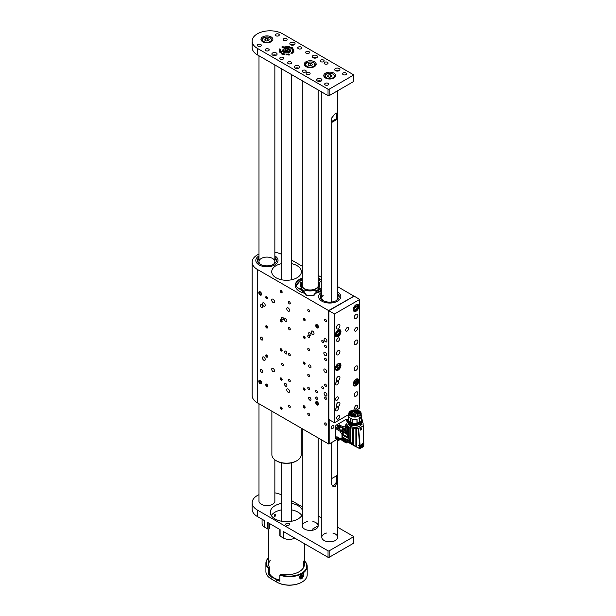 <?xml version="1.0" encoding="UTF-8"?>
<svg xmlns="http://www.w3.org/2000/svg" width="616" height="616" viewBox="0 0 616 616"><rect width="100%" height="100%" fill="white"/><g stroke="black" fill="none" stroke-linecap="round" stroke-linejoin="round"><path stroke-width="0.92" d="M317.109 404.943A1.979 1.147 -120 0 0 318.102 405.035A1.979 1.147 -120 0 0 318.102 402.748A1.979 1.147 -120 0 0 316.116 401.601A1.979 1.147 -120 0 0 315.815 403.195A1.979 1.147 -120 0 0 317.109 404.943M317.109 327.889A1.979 1.147 -120 0 0 318.102 327.981A1.979 1.147 -120 0 0 318.102 325.695A1.979 1.147 -120 0 0 316.116 324.547A1.979 1.147 -120 0 0 315.815 326.141A1.979 1.147 -120 0 0 317.109 327.889M258.99 254.061A17.841 10.303 0 0 0 257.388 254.885A17.841 10.303 0 0 0 252.16 262.17A17.841 10.303 0 0 0 257.388 269.454L328.605 310.564L353.954 296.157L337.653 286.656M321.798 277.5L318.141 275.39M302.279 266.235L291.306 259.898M305.22 294.24L305.22 293.555L305.22 294.24A1.979 1.147 180 0 0 307.207 295.387L312.997 295.387A1.979 1.147 180 0 0 314.976 294.24L315.238 293.347A14.822 8.562 0 0 0 321.798 290.575M321.798 280.057A14.822 8.562 0 0 0 318.141 278.124M302.279 278.039A14.822 8.562 0 0 0 295.272 285.316A14.822 8.562 0 0 0 304.966 293.347L305.22 293.555M260.191 383.737A1.979 1.147 -120 0 0 261.184 383.83A1.979 1.147 -120 0 0 261.184 381.543A1.979 1.147 -120 0 0 259.205 380.395A1.979 1.147 -120 0 0 258.897 381.989A1.979 1.147 -120 0 0 260.191 383.737M260.191 295.025A1.979 1.147 -120 0 0 261.184 295.126A1.979 1.147 -120 0 0 261.184 292.839A1.979 1.147 -120 0 0 259.205 291.691A1.979 1.147 -120 0 0 258.897 293.278A1.979 1.147 -120 0 0 260.191 295.025M273.104 302.479A1.979 1.147 -120 0 0 274.089 302.579A1.979 1.147 -120 0 0 274.089 300.285A1.979 1.147 -120 0 0 272.11 299.145A1.979 1.147 -120 0 0 271.802 300.731A1.979 1.147 -120 0 0 273.104 302.479M273.104 371.648A1.979 1.147 -120 0 0 274.089 371.748A1.979 1.147 -120 0 0 274.089 369.461A1.979 1.147 -120 0 0 272.11 368.314A1.979 1.147 -120 0 0 271.802 369.9A1.979 1.147 -120 0 0 273.104 371.648M288.165 392.269A1.979 1.147 -120 0 0 289.15 392.369A1.979 1.147 -120 0 0 289.15 390.082A1.979 1.147 -120 0 0 287.171 388.935A1.979 1.147 -120 0 0 286.871 390.521A1.979 1.147 -120 0 0 288.165 392.269M288.165 311.172A1.979 1.147 -120 0 0 289.15 311.272A1.979 1.147 -120 0 0 289.15 308.986A1.979 1.147 -120 0 0 287.171 307.838A1.979 1.147 -120 0 0 286.871 309.425A1.979 1.147 -120 0 0 288.165 311.172M316.547 399.207A1.309 0.755 -120 0 0 317.202 399.276A1.309 0.755 -120 0 0 317.202 397.767A1.309 0.755 -120 0 0 315.892 397.004A1.309 0.755 -120 0 0 315.692 398.059A1.309 0.755 -120 0 0 316.547 399.207M316.547 392.731A1.309 0.755 -120 0 0 317.202 392.8A1.309 0.755 -120 0 0 317.202 391.291A1.309 0.755 -120 0 0 315.892 390.529A1.309 0.755 -120 0 0 315.692 391.584A1.309 0.755 -120 0 0 316.547 392.731M325.24 355.571A1.979 1.147 -120 0 0 326.234 355.663A1.979 1.147 -120 0 0 326.234 353.376A1.979 1.147 -120 0 0 324.247 352.229A1.979 1.147 -120 0 0 323.947 353.823A1.979 1.147 -120 0 0 325.24 355.571M325.24 372.403A1.979 1.147 -120 0 0 326.234 372.503A1.979 1.147 -120 0 0 326.234 370.208A1.979 1.147 -120 0 0 324.247 369.069A1.979 1.147 -120 0 0 323.947 370.655A1.979 1.147 -120 0 0 325.24 372.403M325.517 341.811A1.979 1.147 -120 0 0 326.511 341.903A1.979 1.147 -120 0 0 326.511 339.616A1.979 1.147 -120 0 0 324.532 338.469A1.979 1.147 -120 0 0 324.224 340.063A1.979 1.147 -120 0 0 325.517 341.811M325.517 395.872A1.979 1.147 -120 0 0 326.511 395.973A1.979 1.147 -120 0 0 326.511 393.686A1.979 1.147 -120 0 0 324.532 392.538A1.979 1.147 -120 0 0 324.224 394.125A1.979 1.147 -120 0 0 325.517 395.872M263.84 360.26A1.979 1.147 -120 0 0 264.826 360.36A1.979 1.147 -120 0 0 264.826 358.073A1.979 1.147 -120 0 0 262.847 356.926A1.979 1.147 -120 0 0 262.539 358.512A1.979 1.147 -120 0 0 263.84 360.26M263.84 306.198A1.979 1.147 -120 0 0 264.826 306.291A1.979 1.147 -120 0 0 264.826 304.004A1.979 1.147 -120 0 0 262.847 302.856A1.979 1.147 -120 0 0 262.539 304.45A1.979 1.147 -120 0 0 263.84 306.198M312.62 334.365A1.979 1.147 -120 0 0 313.613 334.457A1.979 1.147 -120 0 0 313.613 332.17A1.979 1.147 -120 0 0 311.634 331.023A1.979 1.147 -120 0 0 311.326 332.617A1.979 1.147 -120 0 0 312.62 334.365M322.715 342.55A1.309 0.755 -120 0 0 323.369 342.619A1.309 0.755 -120 0 0 323.369 341.11A1.309 0.755 -120 0 0 322.06 340.348A1.309 0.755 -120 0 0 321.86 341.403A1.309 0.755 -120 0 0 322.715 342.55M322.715 388.85A1.309 0.755 -120 0 0 323.369 388.912A1.309 0.755 -120 0 0 323.369 387.402A1.309 0.755 -120 0 0 322.06 386.648A1.309 0.755 -120 0 0 321.86 387.695A1.309 0.755 -120 0 0 322.715 388.85M282.621 365.704A1.309 0.755 -120 0 0 283.275 365.765A1.309 0.755 -120 0 0 283.275 364.256A1.309 0.755 -120 0 0 281.966 363.502A1.309 0.755 -120 0 0 281.766 364.549A1.309 0.755 -120 0 0 282.621 365.704M282.621 319.404A1.309 0.755 -120 0 0 283.275 319.473A1.309 0.755 -120 0 0 283.275 317.956A1.309 0.755 -120 0 0 281.966 317.202A1.309 0.755 -120 0 0 281.766 318.249A1.309 0.755 -120 0 0 282.621 319.404M309.817 400.146A1.663 0.963 -120 0 0 310.649 400.231A1.663 0.963 -120 0 0 310.649 398.306A1.663 0.963 -120 0 0 308.986 397.343A1.663 0.963 -120 0 0 308.731 398.683A1.663 0.963 -120 0 0 309.817 400.146M285.709 386.224A1.663 0.963 -120 0 0 286.54 386.309A1.663 0.963 -120 0 0 286.54 384.384A1.663 0.963 -120 0 0 284.877 383.421A1.663 0.963 -120 0 0 284.623 384.761A1.663 0.963 -120 0 0 285.709 386.224M261.592 372.303A1.663 0.963 -120 0 0 262.431 372.387A1.663 0.963 -120 0 0 262.431 370.462A1.663 0.963 -120 0 0 260.76 369.5A1.663 0.963 -120 0 0 260.506 370.84A1.663 0.963 -120 0 0 261.592 372.303M309.817 335.397A1.663 0.963 -120 0 0 310.649 335.481A1.663 0.963 -120 0 0 310.649 333.556A1.663 0.963 -120 0 0 308.986 332.594A1.663 0.963 -120 0 0 308.731 333.934A1.663 0.963 -120 0 0 309.817 335.397M285.709 321.475A1.663 0.963 -120 0 0 286.54 321.56A1.663 0.963 -120 0 0 286.54 319.635A1.663 0.963 -120 0 0 284.877 318.672A1.663 0.963 -120 0 0 284.623 320.012A1.663 0.963 -120 0 0 285.709 321.475M261.592 307.553A1.663 0.963 -120 0 0 262.431 307.638A1.663 0.963 -120 0 0 262.431 305.713A1.663 0.963 -120 0 0 260.76 304.751A1.663 0.963 -120 0 0 260.506 306.09A1.663 0.963 -120 0 0 261.592 307.553M309.817 367.775A1.663 0.963 -120 0 0 310.649 367.852A1.663 0.963 -120 0 0 310.649 365.935A1.663 0.963 -120 0 0 308.986 364.972A1.663 0.963 -120 0 0 308.731 366.304A1.663 0.963 -120 0 0 309.817 367.775M285.709 353.853A1.663 0.963 -120 0 0 286.54 353.93A1.663 0.963 -120 0 0 286.54 352.013A1.663 0.963 -120 0 0 284.877 351.051A1.663 0.963 -120 0 0 284.623 352.383A1.663 0.963 -120 0 0 285.709 353.853M261.592 339.932A1.663 0.963 -120 0 0 262.431 340.017A1.663 0.963 -120 0 0 262.431 338.092A1.663 0.963 -120 0 0 260.76 337.129A1.663 0.963 -120 0 0 260.506 338.461A1.663 0.963 -120 0 0 261.592 339.932M308.701 337.699A1.309 0.755 -120 0 0 309.355 337.76A1.309 0.755 -120 0 0 309.355 336.251A1.309 0.755 -120 0 0 308.046 335.497A1.309 0.755 -120 0 0 307.846 336.544A1.309 0.755 -120 0 0 308.701 337.699M325.517 347.409A1.309 0.755 -120 0 0 326.172 347.47A1.309 0.755 -120 0 0 326.172 345.961A1.309 0.755 -120 0 0 324.863 345.206A1.309 0.755 -120 0 0 324.663 346.254A1.309 0.755 -120 0 0 325.517 347.409M325.517 321.506A1.309 0.755 -120 0 0 326.172 321.575A1.309 0.755 -120 0 0 326.172 320.066A1.309 0.755 -120 0 0 324.863 319.304A1.309 0.755 -120 0 0 324.663 320.358A1.309 0.755 -120 0 0 325.517 321.506M308.701 311.796A1.309 0.755 -120 0 0 309.355 311.858A1.309 0.755 -120 0 0 309.355 310.349A1.309 0.755 -120 0 0 308.046 309.594A1.309 0.755 -120 0 0 307.846 310.641A1.309 0.755 -120 0 0 308.701 311.796M308.701 376.545A1.309 0.755 -120 0 0 309.355 376.615A1.309 0.755 -120 0 0 309.355 375.098A1.309 0.755 -120 0 0 308.046 374.343A1.309 0.755 -120 0 0 307.846 375.39A1.309 0.755 -120 0 0 308.701 376.545M325.517 386.255A1.309 0.755 -120 0 0 326.172 386.324A1.309 0.755 -120 0 0 326.172 384.815A1.309 0.755 -120 0 0 324.863 384.061A1.309 0.755 -120 0 0 324.663 385.108A1.309 0.755 -120 0 0 325.517 386.255M325.517 360.36A1.309 0.755 -120 0 0 326.172 360.422A1.309 0.755 -120 0 0 326.172 358.912A1.309 0.755 -120 0 0 324.863 358.158A1.309 0.755 -120 0 0 324.663 359.205A1.309 0.755 -120 0 0 325.517 360.36M308.701 350.643A1.309 0.755 -120 0 0 309.355 350.712A1.309 0.755 -120 0 0 309.355 349.203A1.309 0.755 -120 0 0 308.046 348.448A1.309 0.755 -120 0 0 307.846 349.495A1.309 0.755 -120 0 0 308.701 350.643M308.701 415.4A1.309 0.755 -120 0 0 309.355 415.461A1.309 0.755 -120 0 0 309.355 413.952A1.309 0.755 -120 0 0 308.046 413.197A1.309 0.755 -120 0 0 307.846 414.245A1.309 0.755 -120 0 0 308.701 415.4M325.517 425.109A1.309 0.755 -120 0 0 326.172 425.171A1.309 0.755 -120 0 0 326.172 423.662A1.309 0.755 -120 0 0 324.863 422.907A1.309 0.755 -120 0 0 324.663 423.954A1.309 0.755 -120 0 0 325.517 425.109M325.517 399.207A1.309 0.755 -120 0 0 326.172 399.276A1.309 0.755 -120 0 0 326.172 397.759A1.309 0.755 -120 0 0 324.863 397.004A1.309 0.755 -120 0 0 324.663 398.059A1.309 0.755 -120 0 0 325.517 399.207M308.701 389.497A1.309 0.755 -120 0 0 309.355 389.558A1.309 0.755 -120 0 0 309.355 388.049A1.309 0.755 -120 0 0 308.046 387.295A1.309 0.755 -120 0 0 307.846 388.342A1.309 0.755 -120 0 0 308.701 389.497M281.219 292.692A1.309 0.755 -120 0 0 281.874 292.762A1.309 0.755 -120 0 0 281.874 291.252A1.309 0.755 -120 0 0 280.565 290.49A1.309 0.755 -120 0 0 280.365 291.545A1.309 0.755 -120 0 0 281.219 292.692M266.643 298.845A1.309 0.755 -120 0 0 267.298 298.914A1.309 0.755 -120 0 0 267.298 297.397A1.309 0.755 -120 0 0 265.989 296.642A1.309 0.755 -120 0 0 265.789 297.697A1.309 0.755 -120 0 0 266.643 298.845M281.219 321.829A1.309 0.755 -120 0 0 281.874 321.899A1.309 0.755 -120 0 0 281.874 320.389A1.309 0.755 -120 0 0 280.565 319.635A1.309 0.755 -120 0 0 280.365 320.682A1.309 0.755 -120 0 0 281.219 321.829M281.219 350.974A1.309 0.755 -120 0 0 281.874 351.035A1.309 0.755 -120 0 0 281.874 349.526A1.309 0.755 -120 0 0 280.565 348.772A1.309 0.755 -120 0 0 280.365 349.819A1.309 0.755 -120 0 0 281.219 350.974M281.219 380.111A1.309 0.755 -120 0 0 281.874 380.172A1.309 0.755 -120 0 0 281.874 378.663A1.309 0.755 -120 0 0 280.565 377.908A1.309 0.755 -120 0 0 280.365 378.955A1.309 0.755 -120 0 0 281.219 380.111M281.219 409.247A1.309 0.755 -120 0 0 281.874 409.309A1.309 0.755 -120 0 0 281.874 407.8A1.309 0.755 -120 0 0 280.565 407.045A1.309 0.755 -120 0 0 280.365 408.092A1.309 0.755 -120 0 0 281.219 409.247M266.643 327.981A1.309 0.755 -120 0 0 267.298 328.051A1.309 0.755 -120 0 0 267.298 326.542A1.309 0.755 -120 0 0 265.989 325.779A1.309 0.755 -120 0 0 265.789 326.834A1.309 0.755 -120 0 0 266.643 327.981M266.643 357.118A1.309 0.755 -120 0 0 267.298 357.188A1.309 0.755 -120 0 0 267.298 355.678A1.309 0.755 -120 0 0 265.989 354.924A1.309 0.755 -120 0 0 265.789 355.971A1.309 0.755 -120 0 0 266.643 357.118M266.643 386.263A1.309 0.755 -120 0 0 267.298 386.324A1.309 0.755 -120 0 0 267.298 384.815A1.309 0.755 -120 0 0 265.989 384.061A1.309 0.755 -120 0 0 265.789 385.108A1.309 0.755 -120 0 0 266.643 386.263M304.212 320.536A1.309 0.755 -120 0 0 304.866 320.605A1.309 0.755 -120 0 0 304.866 319.088A1.309 0.755 -120 0 0 303.557 318.333A1.309 0.755 -120 0 0 303.357 319.388A1.309 0.755 -120 0 0 304.212 320.536M304.212 338.346A1.309 0.755 -120 0 0 304.866 338.407A1.309 0.755 -120 0 0 304.866 336.898A1.309 0.755 -120 0 0 303.557 336.144A1.309 0.755 -120 0 0 303.357 337.191A1.309 0.755 -120 0 0 304.212 338.346M304.212 364.241A1.309 0.755 -120 0 0 304.866 364.31A1.309 0.755 -120 0 0 304.866 362.801A1.309 0.755 -120 0 0 303.557 362.039A1.309 0.755 -120 0 0 303.357 363.094A1.309 0.755 -120 0 0 304.212 364.241M304.212 390.144A1.309 0.755 -120 0 0 304.866 390.205A1.309 0.755 -120 0 0 304.866 388.696A1.309 0.755 -120 0 0 303.557 387.941A1.309 0.755 -120 0 0 303.357 388.989A1.309 0.755 -120 0 0 304.212 390.144M304.212 407.954A1.309 0.755 -120 0 0 304.866 408.015A1.309 0.755 -120 0 0 304.866 406.506A1.309 0.755 -120 0 0 303.557 405.752A1.309 0.755 -120 0 0 303.357 406.799A1.309 0.755 -120 0 0 304.212 407.954M289.351 329.768A1.309 0.755 -120 0 0 290.005 329.83A1.309 0.755 -120 0 0 290.005 328.32A1.309 0.755 -120 0 0 288.696 327.566A1.309 0.755 -120 0 0 288.496 328.613A1.309 0.755 -120 0 0 289.351 329.768M289.351 355.663A1.309 0.755 -120 0 0 290.005 355.732A1.309 0.755 -120 0 0 290.005 354.215A1.309 0.755 -120 0 0 288.696 353.461A1.309 0.755 -120 0 0 288.496 354.508A1.309 0.755 -120 0 0 289.351 355.663M289.351 381.566A1.309 0.755 -120 0 0 290.005 381.627A1.309 0.755 -120 0 0 290.005 380.118A1.309 0.755 -120 0 0 288.696 379.364A1.309 0.755 -120 0 0 288.496 380.411A1.309 0.755 -120 0 0 289.351 381.566M289.351 407.461A1.309 0.755 -120 0 0 290.005 407.53A1.309 0.755 -120 0 0 290.005 406.021A1.309 0.755 -120 0 0 288.696 405.266A1.309 0.755 -120 0 0 288.496 406.314A1.309 0.755 -120 0 0 289.351 407.461M289.351 303.865A1.309 0.755 -120 0 0 290.005 303.927A1.309 0.755 -120 0 0 290.005 302.418A1.309 0.755 -120 0 0 288.696 301.663A1.309 0.755 -120 0 0 288.496 302.71A1.309 0.755 -120 0 0 289.351 303.865M257.388 269.454L257.388 402.833L328.605 443.951L328.605 310.564M329.167 419.673L329.167 443.951L336.775 439.555M329.167 443.951L328.605 443.951M257.388 402.833A17.841 10.303 180 0 1 252.16 395.549L252.16 262.17M259.074 264.918A11.103 6.406 0 0 0 271.171 266.305A11.103 6.406 0 0 0 278.024 260.383A11.103 6.406 0 0 0 274.851 255.902A11.103 6.406 0 0 1 278.024 260.383L278.024 260.383A11.103 6.406 0 0 1 274.89 264.849A11.103 6.406 0 0 1 262.755 266.328A11.103 6.406 0 0 1 255.817 260.383A11.103 6.406 0 0 0 259.074 264.918M258.99 255.902A11.103 6.406 0 0 0 255.817 260.383A11.103 6.406 0 0 1 258.951 255.925A11.103 6.406 0 0 1 258.99 255.902M321.875 301.178A11.103 6.406 0 0 0 333.972 302.564A11.103 6.406 0 0 0 340.825 296.642A11.103 6.406 0 0 0 337.653 292.161A11.103 6.406 0 0 1 340.825 296.642A11.103 6.406 0 0 1 338.823 300.323A11.103 6.406 0 0 1 326.388 302.756A11.103 6.406 0 0 1 318.626 296.642A11.103 6.406 0 0 0 321.875 301.178M321.798 292.161A11.103 6.406 0 0 0 318.626 296.642A11.103 6.406 0 0 1 320.628 292.97A11.103 6.406 0 0 1 321.798 292.161M281.789 263.61A14.83 8.562 0 0 0 271.718 271.718A14.83 8.562 0 0 0 276.06 277.77A14.83 8.562 0 0 0 292.223 279.625A14.83 8.562 0 0 0 301.378 271.718A14.83 8.562 0 0 0 291.306 263.61M281.789 254.431A17.841 10.303 0 0 0 274.851 252.252M332.532 425.494A1.979 1.147 120 0 0 331.231 427.242A1.979 1.147 120 0 0 331.539 428.836A1.979 1.147 120 0 0 333.518 427.689A1.979 1.147 120 0 0 333.518 425.402A1.979 1.147 120 0 0 332.532 425.494M303.38 406.799A1.278 0.739 -120 0 0 304.558 408.046A1.278 0.739 -120 0 0 305.043 406.968A1.278 0.739 -120 0 0 303.865 405.721A1.278 0.739 -120 0 0 303.38 406.799M304.127 407.576L304.728 407.63L304.812 406.945L303.696 406.129L304.127 407.576L304.781 407.199M304.412 406.36L303.611 406.822M303.442 389.181A1.278 0.739 -120 0 0 304.681 390.236A1.278 0.739 -120 0 0 304.982 388.973A1.278 0.739 -120 0 0 303.742 387.918A1.278 0.739 -120 0 0 303.442 389.181M304.227 389.836L304.781 389.759L304.766 389.004L303.642 388.388L304.227 389.836L304.774 389.52M304.489 388.673L303.657 389.15M303.526 337.56A1.278 0.739 -120 0 0 304.797 338.407A1.278 0.739 -120 0 0 304.897 336.99A1.278 0.739 -120 0 0 303.626 336.144A1.278 0.739 -120 0 0 303.526 337.56M304.335 338.076L304.82 337.876L304.704 337.075L303.603 336.675L304.335 338.076L304.812 337.799M304.712 337.145L303.719 337.483M303.442 363.278A1.278 0.739 -120 0 0 304.681 364.333A1.278 0.739 -120 0 0 304.982 363.07A1.278 0.739 -120 0 0 303.742 362.015A1.278 0.739 -120 0 0 303.442 363.278M304.227 363.933L304.781 363.864L304.766 363.101L303.642 362.493L304.227 363.933L304.774 363.617M304.489 362.77L303.657 363.248M303.442 319.573A1.278 0.739 -120 0 0 304.681 320.628A1.278 0.739 -120 0 0 304.982 319.365A1.278 0.739 -120 0 0 303.742 318.31A1.278 0.739 -120 0 0 303.442 319.573M304.227 320.228L304.781 320.151L304.766 319.396L303.642 318.788L304.227 320.228L304.774 319.912M304.489 319.065L303.657 319.542M335.843 300.854A7.931 4.582 0 0 0 336.221 300.57A7.931 4.582 0 0 0 337.653 297.936L337.653 90.752M323.231 295.31A7.931 4.582 0 0 0 321.798 297.936A7.931 4.582 0 0 0 323.608 300.854M321.798 294.902A9.517 5.498 0 0 0 320.274 297.289M339.177 297.289A9.517 5.498 0 0 0 337.653 294.902M321.798 293.609A9.517 5.498 0 0 0 320.212 296.642A9.517 5.498 0 0 0 326.865 301.886A9.517 5.498 0 0 0 337.522 299.8A9.517 5.498 0 0 0 339.239 296.642A9.517 5.498 0 0 0 337.653 293.609M273.042 264.595A7.931 4.582 0 0 0 274.851 261.677A7.931 4.582 0 0 0 269.9 257.434A7.931 4.582 0 0 0 261.23 258.497A7.931 4.582 0 0 0 258.99 261.677A7.931 4.582 0 0 0 260.807 264.595M258.99 258.643A9.517 5.498 0 0 0 257.473 261.03M276.368 261.03A9.517 5.498 0 0 0 274.851 258.643M258.99 257.349A9.517 5.498 0 0 0 257.403 260.383A9.517 5.498 0 0 0 263.348 265.481A9.517 5.498 0 0 0 273.75 264.21A9.517 5.498 0 0 0 276.438 260.383A9.517 5.498 0 0 0 274.851 257.349M350.951 415.769A5.629 3.249 180 0 1 349.357 413.505A5.629 3.249 180 0 1 352.829 410.502A5.629 3.249 180 0 1 358.966 411.203A5.629 3.249 180 0 1 360.622 413.505A5.629 3.249 180 0 1 359.028 415.769M350.897 415.738L350.897 415.738A5.79 3.342 180 0 1 350.897 411.011A5.79 3.342 180 0 1 359.082 411.011A5.79 3.342 180 0 1 359.082 415.738A5.79 3.342 180 0 1 350.897 415.738M355.894 416.67L355.678 415.038A1.863 1.078 180 0 1 355.648 414.83A1.863 1.078 180 0 1 357.865 413.775L358.966 413.898L358.966 415.8M352.029 413.413A0.909 0.524 180 0 1 350.55 413.259A0.909 0.524 180 0 1 352.029 413.413M357.342 411.888A0.909 0.524 180 0 1 355.871 411.727A0.909 0.524 180 0 1 357.342 411.888M355.062 411.665A0.909 0.524 180 0 1 353.584 411.511A0.909 0.524 180 0 1 355.062 411.665M352.414 414.737A0.909 0.524 180 0 1 350.935 414.576A0.909 0.524 180 0 1 352.414 414.737M355.039 415.631A1.348 0.778 180 0 1 352.853 415.4A1.348 0.778 180 0 1 354.085 414.298A1.348 0.778 180 0 1 355.317 415.4A1.348 0.778 180 0 1 355.039 415.631M354.038 413.921A1.348 0.778 180 0 1 353.753 413.69A1.348 0.778 180 0 1 354.985 412.597A1.348 0.778 180 0 1 356.217 413.69A1.348 0.778 180 0 1 354.038 413.921M358.897 413.398A1.348 0.778 180 0 1 356.718 413.167A1.348 0.778 180 0 1 357.942 412.073A1.348 0.778 180 0 1 359.174 413.167A1.348 0.778 180 0 1 358.897 413.398M358.966 413.898A4.081 2.356 0 0 0 359.066 413.498L359.621 413.513A4.635 2.68 0 0 0 359.629 413.375A4.635 2.68 0 0 0 357.303 411.049A4.635 2.68 0 0 0 352.66 411.057L352.806 411.142A4.443 2.564 0 0 0 352.383 411.296A0.909 0.524 180 0 1 352.298 412.343A0.909 0.524 180 0 1 351.389 411.873A4.443 2.564 0 0 0 351.12 412.112L350.974 412.027A4.635 2.68 0 0 0 350.35 413.375A4.635 2.68 0 0 0 351.49 415.13L351.798 414.953A4.204 2.425 0 0 0 352.629 415.384L352.314 415.561A4.635 2.68 0 0 0 355.232 416.046L355.201 415.731A4.081 2.356 0 0 0 355.894 415.669M359.066 415.746L359.066 413.498M348.695 421.09L348.664 417.109A6.661 3.842 180 0 1 348.325 415.9L348.325 419.85A6.661 3.842 -0 0 0 348.664 421.059L350.335 422.183A6.16 3.557 -0 0 0 350.943 422.53L350.943 418.58A6.16 3.557 -0 0 0 357.018 419.257L357.018 419.396M361.153 414.838L361.5 415.092A6.661 3.842 180 0 1 361.646 415.9A6.661 3.842 180 0 1 359.783 418.564L359.244 418.472A6.16 3.557 -0 0 0 361.153 415.9L361.153 413.505A6.16 3.557 180 0 1 357.349 416.786A6.16 3.557 180 0 1 350.627 416.016A6.16 3.557 180 0 1 348.825 413.505A6.16 3.557 180 0 1 350.689 410.957M359.29 410.957A6.16 3.557 180 0 1 359.344 410.988A6.16 3.557 180 0 1 361.153 413.505L359.313 410.911L354.955 409.879L350.781 410.849L348.825 413.505L348.825 415.9A6.16 3.557 -0 0 0 350.335 418.233L350.335 422.183M359.421 417.302L359.605 418.148A6.16 3.557 180 0 1 359.066 418.457L359.267 417.363L359.629 417.995L359.359 417.294M352.175 413.305A0.832 0.477 0 0 0 350.596 413.305M357.488 411.773A0.832 0.477 0 0 0 355.909 411.773M355.209 411.557A0.832 0.477 0 0 0 353.623 411.557M352.56 414.622A0.832 0.477 0 0 0 350.974 414.622M355.278 415.446A1.27 0.731 0 0 0 355.355 415.192A1.27 0.731 0 0 0 354.57 414.514A1.27 0.731 0 0 0 353.184 414.676A1.27 0.731 0 0 0 352.814 415.192A1.27 0.731 0 0 0 352.891 415.446M356.179 413.736A1.27 0.731 0 0 0 356.256 413.482A1.27 0.731 0 0 0 355.471 412.805A1.27 0.731 0 0 0 354.092 412.966A1.27 0.731 0 0 0 353.723 413.482A1.27 0.731 0 0 0 353.8 413.736M359.136 413.213A1.27 0.731 0 0 0 359.213 412.966A1.27 0.731 0 0 0 357.942 412.227A1.27 0.731 0 0 0 356.679 412.966A1.27 0.731 0 0 0 356.733 413.174A1.27 0.731 0 0 0 356.756 413.213M351.798 414.953L351.798 416.162M351.49 416.039L351.49 415.13M353.091 412.081A0.832 0.477 0 0 0 352.36 411.45L352.383 411.296M355.232 416.709L355.232 416.046M352.314 415.561L352.314 416.339M350.943 418.58L352.829 419.527L352.829 423.477L350.943 422.53M352.829 423.477L352.883 423.5A6.661 3.842 -0 0 0 356.949 423.523L357.149 423.723C351.32 424.108 348.271 422.607 348.017 419.219L348.325 419.25M348.695 417.14L350.335 418.233M348.325 415.9A6.661 3.842 180 0 1 348.394 415.353L348.825 415.3M357.103 423.554A6.299 3.634 -0 0 0 359.344 422.753L359.244 418.472M357.203 423.731L357.018 419.257M357.057 419.488L356.949 419.573A6.661 3.842 180 0 1 352.883 419.55L352.829 419.527M352.36 411.45L352.337 412.343M348.025 419.219L347.94 419.265A7.138 4.119 -0 0 0 347.848 419.912A7.138 4.119 -0 0 0 357.18 423.831L357.018 423.5M359.451 422.73L359.244 422.283A6.16 3.557 -0 0 1 357.057 423.061M359.567 418.572L359.783 422.514A6.661 3.842 -0 0 0 361.646 419.85L361.646 415.9M359.605 418.148L359.575 418.11A6.122 3.534 180 0 1 359.043 418.418L359.066 418.457M359.613 424.817L359.382 424.385M359.99 423.061L359.536 423.161M361.561 422.876A7.138 4.119 180 0 1 360.098 424.147L360.152 425.017L362.123 421.968M362.285 421.667A8.131 4.689 180 0 1 362.762 422.368A1.27 0.731 -0 0 0 362.762 422.43A1.27 0.731 -0 0 0 362.963 422.83A8.131 4.689 180 0 1 363.117 423.731A8.131 4.689 180 0 1 363.07 424.247A1.27 0.731 -0 0 0 363.001 424.486A1.27 0.731 -0 0 0 363.063 424.709A7.931 4.582 -0 0 0 363.271 425.61L363.186 425.818A55.633 32.117 180 0 1 358.597 428.467L358.243 428.52A7.931 4.582 -0 0 0 356.679 428.397A1.27 0.731 -0 0 0 355.879 428.397A8.131 4.689 180 0 1 353.422 428.336A1.27 0.731 -0 0 0 352.622 428.22A8.131 4.689 180 0 1 350.55 427.666A1.27 0.731 -0 0 0 349.88 427.388A8.131 4.689 180 0 1 348.333 426.426L348.317 426.411A1.27 0.731 -0 0 0 347.886 426.018A8.131 4.689 180 0 1 347.062 424.778A1.27 0.731 -0 0 0 347.077 424.67A1.27 0.731 -0 0 0 346.923 424.308A8.131 4.689 180 0 1 346.862 423.731A8.131 4.689 180 0 1 346.962 422.992A1.27 0.731 -0 0 0 347.139 422.615A1.27 0.731 -0 0 0 347.131 422.522A8.131 4.689 180 0 1 347.694 421.667M363.271 425.61L363.694 443.389L363.271 425.61M350.042 425.148L356.826 425.949L349.942 425.094A7.138 4.119 180 0 1 347.848 422.176L350.042 425.148M350.288 424.247L357.149 425.086L357.226 425.618L349.957 425.125M360.152 425.017L360.014 424.077M348.333 426.426L348.333 438.307L349.88 441.102L349.88 427.388M353.476 445.152L350.512 442.026L348.317 438.292L348.317 426.411M352.591 444.305L350.55 442.042L350.55 427.666M353.422 428.336L353.422 445.045L352.622 444.321L352.622 428.22M353.607 445.299L355.879 446.692L355.879 428.397M356.679 446.923L355.879 446.692L356.679 446.923L356.679 428.397M357.303 447.355L359.521 448.286L359.682 445.707A7.931 4.582 -0 0 0 358.504 445.453L358.504 445.26A7.931 4.582 180 0 1 359.667 445.507L358.243 428.52M359.667 445.507L360.106 445.468L358.597 428.467M361.815 429.167L360.476 430.083A55.833 32.232 180 0 1 360.452 430.099L361.068 427.666L361.746 429.352M360.106 445.468A57.018 32.918 -0 0 0 360.845 445.068L363.009 443.82A57.018 32.918 -0 0 0 363.694 443.389L363.763 443.143M362.863 443.728L363.317 444.652L360.984 447.224L360.529 445.206M363.425 444.575L363.147 443.943A57.034 32.925 -0 0 0 363.702 443.597L363.771 443.343A7.931 4.582 180 0 1 363.763 443.335M363.07 424.247L363.07 424.794M346.923 424.308L346.923 432.933L346.862 423.731M346.923 432.933L347.062 424.778M347.062 433.864L347.878 437.221L347.886 426.018M347.878 437.221L348.333 438.307M356.487 447.031L355.948 446.723A1.27 0.731 120 0 0 355.94 446.708L356.202 446.777M357.226 447.524L359.69 448.44L359.783 447.562A2.972 1.717 120 0 0 360.229 448.063A2.972 1.717 120 0 0 360.322 448.109A55.509 32.047 -60 0 1 360.067 448.255L359.783 448.255M360.014 445.507L359.783 445.637A7.931 4.582 -0 0 0 358.574 445.414M359.682 445.707L360.121 445.668A57.034 32.925 -0 0 0 360.722 445.345M363.432 444.598L363.432 444.652C362.454 447.455 361.476 447.994 360.514 446.284L359.744 446.492L360.121 445.668M359.744 447.339L360.183 447.955L360.514 446.261L361.831 446.862L362.123 443.736M359.521 446.916L359.783 447.562M361.068 427.666L361.831 429.244L360.468 430.03L361.076 427.712L361.831 429.244L361.084 427.72M360.36 430.007L360.968 427.766L360.468 430.03M361.838 429.213L360.422 430.022M363.84 445.322L363.802 444.344M360.452 448.194L363.486 446.438L363.802 444.998M363.486 446.438L362.87 446.823L363.486 446.438M346.862 427.543L345.568 426.703L345.183 425.494L345.568 430.561L346.608 431.162M346.862 426.896A8.247 4.759 -0 0 0 346.77 427.273L346.5 427.335M346.885 432.54L344.413 430.561A8.131 4.689 120 0 0 343.867 431.585L346.846 433.548A15.415 12.59 60 0 0 346.916 433.949L347.039 434.519A15.415 12.59 60 0 0 347.717 436.783M347.901 437.275A15.415 12.59 60 0 0 348.286 438.153M345.183 428.42L345.268 431.608M345.276 425.248L345.16 429.822L344.413 430.561L345.283 428.259M345.106 425.902L345.291 425.433M346.77 427.273L346.862 426.603M354.97 446.192L352.468 444.367L349.726 441.11L347.039 434.519M352.575 444.429L343.328 439.093L342.681 437.044L349.726 441.11M354.893 446.177A8.131 4.689 -60 0 1 354.87 446.161L344.336 440.078M347.093 434.388L343.528 432.324A1.27 0.731 120 0 0 343.736 431.962A1.27 0.731 120 0 0 343.867 431.585M345.63 426.549L346.731 427.242L346.87 425.741M345.106 426.364L345.014 427.242M343.528 432.324L342.873 434.411L347.724 437.214M348.163 438.276L342.742 435.142L342.873 434.411M342.742 435.142L342.681 437.044M350.389 442.057L342.773 437.66M353.268 445.06L343.328 439.093M343.628 439.501L344.76 440.278M355.948 446.692L355.37 446.438M344.521 430.368L344.498 430.361A7.808 4.512 120 0 0 343.228 433.133M342.873 434.473A7.808 4.512 120 0 0 342.781 435.027M362.254 445.861L361.476 446.431L360.945 445.953L361.192 444.898L362.146 444.344L362.254 445.861L361.33 446.4L360.914 445.738M361.222 445.876L361.754 445.684L361.215 445.299L362.093 446.076M361.245 445.268L362.431 444.86L362.139 445.868L362.031 444.791M345.106 428.836L344.329 430.045A1.186 0.685 -60 0 1 343.767 431.015L343.643 431.123C341.78 435.212 341.795 438.207 343.69 440.093L343.851 440.086A1.109 0.639 -60 0 1 344.075 440.14A1.109 0.639 -60 0 1 344.305 440.648L344.483 440.81A8.763 5.059 120 0 0 345.792 440.933M343.643 431.123L343.02 431.431A8.855 5.113 120 0 0 341.988 434.488L341.988 438.176L340.794 438.946L343.69 440.093M343.02 431.431L339.878 431.162L341.918 429.945A1.186 0.685 120 0 0 342.473 428.975L342.511 426.595L344.359 429.883M347.686 442.026L346.546 442.85A0.793 0.454 -60 0 1 345.984 442.527L342.511 440.517L342.511 439.855M347.47 441.903A8.763 5.059 -60 0 1 346.169 441.78L344.483 440.81M344.305 441.01L346.169 441.78M345.984 441.988L345.984 442.527M336.844 438.353L336.844 436.667L341.256 439.424M341.988 434.488L340.086 431.285M339.878 431.162L336.844 429.414L336.844 428.382M347.817 419.473L347.231 419.142A1.586 0.916 120 0 0 346.438 419.219L336.567 424.917A1.586 0.916 120 0 0 335.443 426.857L335.443 438.253A1.586 0.916 120 0 0 335.774 438.977L337.175 439.786A1.586 0.916 -60 0 1 336.875 439.347M338.815 428.998L341.218 430.384A1.825 1.055 120 0 0 342.511 428.151L340.263 426.85M344.952 426.834L342.727 426.719M338.584 425.371L339.485 424.848L342.511 426.595M347.678 421.683L346.323 420.897L347.224 420.382M336.513 475.814L336.513 480.495L337.406 481.011L337.406 439.863A1.586 0.916 -60 0 1 337.175 439.786M337.175 437.067A0.793 0.454 -60 0 1 336.844 436.667M342.511 440.579L340.047 439.154M336.875 427.342A1.586 0.916 -60 0 1 337.707 425.91M339.485 425.602L339.485 424.848M336.844 429.414L337.499 429.036M347.601 420.097A1.979 1.147 120 0 0 347.347 420.274A1.979 1.147 -60 0 0 346.654 421.09M339.308 438.045L339.208 438.469A0.731 0.424 -60 0 1 338.885 438.9L338.3 438.846M339.208 438.469L338.885 438.9M338.7 439.023L338.9 438.423M339.947 438.13L338.623 439.185M338.854 439.501A0.955 0.547 120 0 0 339.408 439.347A0.955 0.547 120 0 0 339.878 438.684M339.963 438.731A0.955 0.547 -60 0 1 339.501 439.393A0.955 0.547 -60 0 1 338.892 439.531A0.955 0.547 -60 0 1 339.054 438.207M340.147 438.838L338.469 439.431L338.869 438.099M340.194 438.869A1.979 1.147 -60 0 1 339.485 439.847A1.979 1.147 -60 0 1 339.339 439.97A1.979 1.147 -60 0 1 338.084 440.255A1.979 1.147 -60 0 1 337.699 439.639A1.979 1.147 -60 0 1 338.23 437.737M338.084 440.255L337.198 439.747A1.979 1.147 -60 0 1 337.345 437.221M339.293 427.065L339.262 427.466A0.731 0.424 -60 0 1 338.977 427.935L338.338 428.051M339.262 427.466L338.977 427.935M339.893 427.096L339.377 426.95L339.893 427.096A0.955 0.547 120 0 0 339.801 426.98M338.7 428.297L338.831 427.673M338.854 428.62A0.955 0.547 120 0 0 339.531 428.359A0.955 0.547 120 0 0 339.909 427.127L338.661 428.428M338.7 428.089L339.193 428.374L338.723 428.405M339.123 427.25A0.955 0.547 -60 0 1 339.847 427.003A0.955 0.547 -60 0 1 339.616 428.405A0.955 0.547 -60 0 1 338.892 428.651A0.955 0.547 -60 0 1 339.123 427.25M340.225 426.942C340.094 428.551 339.524 429.144 338.515 428.713C338.646 427.104 339.216 426.511 340.225 426.942A3.172 2.379 156.7 0 0 340.379 426.31A1.979 1.147 -60 0 0 340.07 425.941L339.185 425.433A1.979 1.147 120 0 0 337.676 425.941A1.979 1.147 -60 0 0 337.198 428.867L338.084 429.375A1.979 1.147 -60 0 1 337.776 429.013A1.979 1.147 -60 0 1 338.561 426.457A1.979 1.147 -60 0 1 340.07 425.941M318.141 279.856L320.836 281.72L318.657 282.659A9.717 5.606 180 0 1 319.812 285.208A9.717 5.606 180 0 1 318.657 287.972L320.836 288.912L316.331 291.514L314.707 290.252A9.717 5.606 180 0 1 305.498 290.252L303.873 291.514L299.368 288.912L301.547 287.972A9.717 5.606 180 0 1 300.385 285.208A9.717 5.606 180 0 1 301.547 282.659L299.368 281.72L302.279 279.749M302.279 278.317L295.765 286.194L305.521 293.385L305.521 294.425L307.207 295.403L312.997 295.403L314.684 294.425L314.969 293.147L321.798 290.182M321.798 280.449L318.141 278.401M319.997 289.635L318.849 289.25L318.657 287.972M319.789 285.701A9.748 5.629 -0 0 0 318.649 283.591L318.657 282.659M301.347 283.707L301.547 282.659M300.2 289.635L301.347 289.25L301.547 287.972M305.521 293.385L305.251 294.44M305.151 293.47L305.282 294.51M300.554 289.512A10.896 6.291 0 0 0 302.418 290.945M317.779 290.945A10.896 6.291 0 0 0 319.642 289.512M318.726 282.636A10.896 6.291 0 0 0 318.141 282.236A11.296 6.522 0 0 1 318.765 282.621M302.256 282.113A11.296 6.522 0 0 0 302.117 282.19L302.279 282.097A10.896 6.291 0 0 0 301.478 282.636M315.538 291.091A9.664 5.575 0 0 0 318.665 289.058M319.735 286.047A9.664 5.575 0 0 0 318.872 284.145L318.141 283.229A8.724 5.036 0 0 1 316.116 288.827A8.724 5.036 0 0 1 306.337 289.728A8.724 5.036 0 0 1 301.686 286.509A8.724 5.036 0 0 1 302.179 283.075L301.324 284.145A9.664 5.575 0 0 0 300.469 286.047M304.181 290.906L303.788 291.422L303.557 290.783L302.872 290.991L303.703 290.66A9.664 5.575 0 0 0 303.719 290.667L303.48 291.099L304.165 290.883A9.664 5.575 0 0 0 304.189 290.891A9.664 5.575 0 0 0 304.497 291.022L304.574 291.114M303.064 290.706L302.464 290.775L303.095 290.321A9.664 5.575 0 0 0 303.272 290.429A9.664 5.575 0 0 0 303.703 290.66M302.464 290.775L303.203 290.382M302.687 290.059L301.871 290.382L302.625 290.013A9.664 5.575 0 0 0 302.687 290.051A9.664 5.575 0 0 0 303.095 290.321M302.14 289.635L301.085 289.766L301.778 289.312A9.664 5.575 0 0 0 302.133 289.635A9.664 5.575 0 0 0 302.625 290.013L302.633 290.082M301.085 289.766L301.586 289.582M301.293 289.397L300.685 289.366M303.711 290.69L303.711 290.667A9.664 5.575 0 0 0 304.165 290.883M302.117 282.19A11.296 6.522 0 0 0 301.44 282.621M302.279 283.529A8.324 4.805 0 0 0 302.071 286.448A8.324 4.805 0 0 0 304.212 288.581A8.324 4.805 0 0 0 315.985 288.581A8.324 4.805 0 0 0 318.141 283.938M302.279 285.162A7.854 4.535 0 0 0 302.525 286.771A7.854 4.535 0 0 0 304.389 288.681M300.978 289.12L301.594 289.127L301.293 289.458M300.77 289.405L301.54 289.227M300.77 289.343L301.517 289.173M302.464 290.844L303.064 290.767M303.003 290.729L302.533 290.737L303.134 290.398M303.75 291.406L304.142 290.952M303.357 291.206L303.557 290.783M302.941 291.029L303.688 290.729M301.925 290.421L302.625 290.074M280.395 291.568A1.278 0.739 -120 0 0 281.589 292.793A1.278 0.739 -120 0 0 282.051 291.684A1.278 0.739 -120 0 0 280.858 290.459A1.278 0.739 -120 0 0 280.395 291.568M281.15 292.33L281.743 292.369L281.812 291.668L280.696 290.883L281.15 292.33L281.781 291.961M281.435 291.122L280.627 291.584M280.465 320.89A1.278 0.739 -120 0 0 281.712 321.922A1.278 0.739 -120 0 0 281.982 320.636A1.278 0.739 -120 0 0 280.734 319.604A1.278 0.739 -120 0 0 280.465 320.89M281.258 321.529L281.797 321.437L281.766 320.674L280.642 320.089L281.258 321.529L281.789 321.221M281.512 320.374L280.68 320.859M280.465 350.034A1.278 0.739 -120 0 0 281.712 351.058A1.278 0.739 -120 0 0 281.982 349.773A1.278 0.739 -120 0 0 280.734 348.741A1.278 0.739 -120 0 0 280.465 350.034M281.258 350.666L281.797 350.573L281.766 349.811L280.642 349.226L281.258 350.666L281.789 350.358M281.512 349.511L280.68 349.996M280.55 379.348A1.278 0.739 -120 0 0 281.828 380.164A1.278 0.739 -120 0 0 281.889 378.732A1.278 0.739 -120 0 0 280.619 377.916A1.278 0.739 -120 0 0 280.55 379.348M281.358 379.849L281.704 378.817L280.603 378.455L281.358 379.849L281.828 379.579M281.627 378.748L280.742 379.264M280.465 408.308A1.278 0.739 -120 0 0 281.712 409.332A1.278 0.739 -120 0 0 281.982 408.046A1.278 0.739 -120 0 0 280.734 407.022A1.278 0.739 -120 0 0 280.465 408.308M281.258 408.939L281.797 408.847L281.766 408.085L280.642 407.507L281.258 408.939L281.789 408.631M281.512 407.792L280.68 408.269M265.881 297.905A1.278 0.739 -120 0 0 267.136 298.937A1.278 0.739 -120 0 0 267.398 297.651A1.278 0.739 -120 0 0 266.15 296.619A1.278 0.739 -120 0 0 265.881 297.905M266.674 298.544L267.221 298.452L267.182 297.69L266.066 297.105L266.674 298.544L267.205 298.236M266.928 297.389L266.097 297.875M265.973 327.227A1.278 0.739 -120 0 0 267.244 328.035A1.278 0.739 -120 0 0 267.313 326.603A1.278 0.739 -120 0 0 266.035 325.795A1.278 0.739 -120 0 0 265.973 327.227M266.774 327.727L267.259 327.504L267.121 326.696L266.027 326.326L266.774 327.727L267.252 327.45M267.051 326.626L266.158 327.142M265.973 356.364A1.278 0.739 -120 0 0 267.244 357.18A1.278 0.739 -120 0 0 267.313 355.74A1.278 0.739 -120 0 0 266.035 354.931A1.278 0.739 -120 0 0 265.973 356.364M266.774 356.864L267.259 356.641L267.121 355.832L266.027 355.471L266.774 356.864L267.252 356.587M267.051 355.763L266.158 356.279M266.074 385.678A1.278 0.739 -120 0 0 267.344 386.247A1.278 0.739 -120 0 0 267.205 384.707A1.278 0.739 -120 0 0 265.935 384.13A1.278 0.739 -120 0 0 266.074 385.678M266.874 386.024L267.051 384.846L266.405 384.361L266.235 385.539L266.874 386.024M267.105 385.038L266.235 385.539M266.489 384.423L266.004 384.707M315.839 326.141A1.94 1.117 -120 0 0 317.633 328.035A1.94 1.117 -120 0 0 318.38 326.395A1.94 1.117 -120 0 0 316.585 324.501A1.94 1.117 -120 0 0 315.839 326.141A1.94 1.117 -120 0 0 317.633 328.035A1.94 1.117 -120 0 0 318.38 326.395A1.94 1.117 -120 0 0 316.585 324.501A1.94 1.117 -120 0 0 315.839 326.141M316.978 327.304L317.879 327.396L318.01 326.357L317.24 325.233L318.01 326.357L317.879 327.396L316.978 327.304L316.208 326.18L316.339 325.14L317.24 325.233L316.339 325.14L316.208 326.18L317.332 325.533L316.208 326.18L316.978 327.304L317.956 326.742L316.978 327.304M317.987 326.495L317.348 325.394L317.987 326.495M315.839 403.195A1.94 1.117 -120 0 0 317.633 405.089A1.94 1.117 -120 0 0 318.38 403.449A1.94 1.117 -120 0 0 316.585 401.555A1.94 1.117 -120 0 0 315.839 403.195A1.94 1.117 -120 0 0 317.633 405.089A1.94 1.117 -120 0 0 318.38 403.449A1.94 1.117 -120 0 0 316.585 401.555A1.94 1.117 -120 0 0 315.839 403.195M316.978 404.358L317.879 404.45L318.01 403.411L317.24 402.279L318.01 403.411L317.879 404.45L316.978 404.358L316.208 403.234L316.339 402.194L317.24 402.279L316.339 402.194L316.208 403.234L317.332 402.587L316.208 403.234L316.978 404.358L317.956 403.796L316.978 404.358M317.987 403.549L317.348 402.448L317.987 403.549M258.928 381.989A1.94 1.117 -120 0 0 260.714 383.884A1.94 1.117 -120 0 0 261.461 382.243A1.94 1.117 -120 0 0 259.667 380.349A1.94 1.117 -120 0 0 258.928 381.989A1.94 1.117 -120 0 0 260.714 383.884A1.94 1.117 -120 0 0 261.461 382.243A1.94 1.117 -120 0 0 259.667 380.349A1.94 1.117 -120 0 0 258.928 381.989M260.067 383.152L260.961 383.244L261.092 382.205L260.322 381.081L261.092 382.205L260.961 383.244L260.067 383.152L259.298 382.028L259.421 380.988L260.322 381.081L259.421 380.988L259.298 382.028L260.414 381.381L259.298 382.028L260.067 383.152L261.045 382.59L260.067 383.152M261.076 382.344L260.437 381.242L261.076 382.344M258.928 293.278A1.94 1.117 -120 0 0 260.714 295.172A1.94 1.117 -120 0 0 261.461 293.532A1.94 1.117 -120 0 0 259.667 291.645A1.94 1.117 -120 0 0 258.928 293.278A1.94 1.117 -120 0 0 260.714 295.172A1.94 1.117 -120 0 0 261.461 293.532A1.94 1.117 -120 0 0 259.667 291.645A1.94 1.117 -120 0 0 258.928 293.278M260.067 294.448L260.961 294.533L261.092 293.501L260.322 292.369L261.092 293.501L260.961 294.533L260.067 294.448L259.298 293.316L259.421 292.277L260.322 292.369L259.421 292.277L259.298 293.316L260.414 292.669L259.298 293.316L260.067 294.448L261.045 293.878L260.067 294.448M261.076 293.632L260.437 292.538L261.076 293.632M292.361 279.595A13.875 8.016 0 0 0 291.306 279.341M281.789 279.341A13.875 8.016 0 0 0 280.734 279.595M296.92 460.691L296.365 461.014A13.875 8.016 180 0 1 276.738 461.014L276.176 460.691A14.669 8.47 0 0 0 296.92 460.691A14.669 8.47 0 0 0 301.216 454.7L301.216 428.143M271.879 411.203L271.879 454.7A14.669 8.47 0 0 0 276.176 460.691L276.738 461.014M356.572 410.002L359.729 408.177L359.729 299.399L354.115 296.157L328.882 310.726L328.882 419.511L334.496 422.745L348.825 414.468M359.729 299.399L334.496 313.968L328.882 310.726M334.496 313.968L334.496 422.745M335.612 399.438A1.979 1.147 120 0 0 336.028 400.346A1.979 1.147 120 0 0 338.007 399.199A1.979 1.147 120 0 0 338.007 396.912A1.979 1.147 120 0 0 336.482 397.443A1.979 1.147 120 0 0 335.612 399.438M353.276 309.594A3.966 2.287 120 0 0 354.1 311.411A3.966 2.287 120 0 0 358.065 309.124A3.966 2.287 120 0 0 358.065 304.543A3.966 2.287 120 0 0 355.009 305.605A3.966 2.287 120 0 0 353.276 309.594M335.335 334.85A3.966 2.287 120 0 0 336.151 336.659A3.966 2.287 120 0 0 340.117 334.373A3.966 2.287 120 0 0 340.117 329.791A3.966 2.287 120 0 0 337.067 330.854A3.966 2.287 120 0 0 335.335 334.85M335.335 368.514A3.966 2.287 120 0 0 336.151 370.332A3.966 2.287 120 0 0 340.117 368.045A3.966 2.287 120 0 0 340.117 363.463A3.966 2.287 120 0 0 337.067 364.526A3.966 2.287 120 0 0 335.335 368.514M353.276 384.061A3.966 2.287 120 0 0 354.1 385.87A3.966 2.287 120 0 0 358.065 383.583A3.966 2.287 120 0 0 358.065 379.002A3.966 2.287 120 0 0 355.009 380.064A3.966 2.287 120 0 0 353.276 384.061M345.653 330.184A2.064 1.194 120 0 0 346.077 331.131A2.064 1.194 120 0 0 348.14 329.937A2.064 1.194 120 0 0 348.14 327.558A2.064 1.194 120 0 0 346.554 328.112A2.064 1.194 120 0 0 345.653 330.184M354.624 330.184A2.064 1.194 120 0 0 355.047 331.131A2.064 1.194 120 0 0 357.111 329.937A2.064 1.194 120 0 0 357.111 327.558A2.064 1.194 120 0 0 355.524 328.112A2.064 1.194 120 0 0 354.624 330.184M336.683 340.548A2.064 1.194 120 0 0 337.106 341.487A2.064 1.194 120 0 0 339.17 340.301A2.064 1.194 120 0 0 339.17 337.915A2.064 1.194 120 0 0 337.576 338.469A2.064 1.194 120 0 0 336.683 340.548M336.683 418.249A2.064 1.194 120 0 0 337.106 419.188A2.064 1.194 120 0 0 339.17 418.002A2.064 1.194 120 0 0 339.17 415.615A2.064 1.194 120 0 0 337.576 416.17A2.064 1.194 120 0 0 336.683 418.249M354.624 407.884A2.064 1.194 120 0 0 355.047 408.832A2.064 1.194 120 0 0 357.111 407.638A2.064 1.194 120 0 0 357.111 405.259A2.064 1.194 120 0 0 355.524 405.813A2.064 1.194 120 0 0 354.624 407.884M335.558 383.93A2.064 1.194 120 0 0 335.982 384.869A2.064 1.194 120 0 0 338.045 383.683A2.064 1.194 120 0 0 338.045 381.304A2.064 1.194 120 0 0 336.459 381.851A2.064 1.194 120 0 0 335.558 383.93M335.558 409.825A2.064 1.194 120 0 0 335.982 410.772A2.064 1.194 120 0 0 338.045 409.578A2.064 1.194 120 0 0 338.045 407.199A2.064 1.194 120 0 0 336.459 407.753A2.064 1.194 120 0 0 335.558 409.825M354.285 317.433A2.541 1.463 120 0 0 354.816 318.588A2.541 1.463 120 0 0 357.349 317.125A2.541 1.463 120 0 0 357.349 314.199A2.541 1.463 120 0 0 355.394 314.876A2.541 1.463 120 0 0 354.285 317.433M336.344 327.789A2.541 1.463 120 0 0 336.867 328.952A2.541 1.463 120 0 0 339.408 327.489A2.541 1.463 120 0 0 339.408 324.555A2.541 1.463 120 0 0 337.452 325.233A2.541 1.463 120 0 0 336.344 327.789M336.344 353.692A2.541 1.463 120 0 0 336.867 354.855A2.541 1.463 120 0 0 339.408 353.384A2.541 1.463 120 0 0 339.408 350.458A2.541 1.463 120 0 0 337.452 351.135A2.541 1.463 120 0 0 336.344 353.692M336.344 379.587A2.541 1.463 120 0 0 336.867 380.75A2.541 1.463 120 0 0 339.408 379.287A2.541 1.463 120 0 0 339.408 376.353A2.541 1.463 120 0 0 337.452 377.038A2.541 1.463 120 0 0 336.344 379.587M354.285 369.23A2.541 1.463 120 0 0 354.816 370.393A2.541 1.463 120 0 0 357.349 368.922A2.541 1.463 120 0 0 357.349 365.996A2.541 1.463 120 0 0 355.394 366.674A2.541 1.463 120 0 0 354.285 369.23M354.285 343.328A2.541 1.463 120 0 0 354.816 344.49A2.541 1.463 120 0 0 357.349 343.027A2.541 1.463 120 0 0 357.349 340.094A2.541 1.463 120 0 0 355.394 340.779A2.541 1.463 120 0 0 354.285 343.328M354.285 395.133A2.541 1.463 120 0 0 354.816 396.288A2.541 1.463 120 0 0 357.349 394.825A2.541 1.463 120 0 0 357.349 391.899A2.541 1.463 120 0 0 355.394 392.577A2.541 1.463 120 0 0 354.285 395.133M336.344 405.49A2.541 1.463 120 0 0 336.867 406.652A2.541 1.463 120 0 0 339.408 405.189A2.541 1.463 120 0 0 339.408 402.256A2.541 1.463 120 0 0 337.452 402.933A2.541 1.463 120 0 0 336.344 405.49M354.531 383.075L355.193 381.366L356.518 380.603L357.18 381.543L356.518 383.252L355.193 384.014L354.531 383.075M356.033 380.888L357.18 381.543M355.632 381.119L355.116 382.444L356.518 383.252M354.685 382.69L355.116 382.444M354.7 382.651A1.617 0.932 120 0 0 355.447 381.589A1.617 0.932 120 0 0 355.571 381.15M336.59 367.529L337.252 365.827L338.577 365.065L339.239 366.004L338.577 367.706L337.252 368.476L336.59 367.529M338.092 365.342L339.239 366.004M337.684 365.581L337.175 366.897L338.577 367.706M336.736 367.151L337.175 366.897M336.752 367.113A1.617 0.932 120 0 0 337.506 366.05A1.617 0.932 120 0 0 337.63 365.611M336.59 333.864L337.252 332.155L338.577 331.393L339.239 332.332L338.577 334.041L337.252 334.804L336.59 333.864M337.645 331.932L336.783 333.456M336.783 333.418A1.617 0.932 120 0 0 337.506 332.378A1.617 0.932 120 0 0 337.622 331.955A1.617 0.932 120 0 1 337.029 333.171A1.617 0.932 120 0 1 336.783 333.418M354.531 308.608L355.193 306.907L356.518 306.144L357.18 307.084L356.518 308.785L355.193 309.548L354.531 308.608M355.571 306.699A1.617 0.932 120 0 1 354.97 307.915A1.617 0.932 120 0 1 354.724 308.162A1.617 0.932 120 0 0 355.447 307.122A1.617 0.932 120 0 0 355.571 306.699L354.731 308.2M354.747 307.654L355.933 306.283L357.034 306.475L356.964 308.046L355.786 309.417L354.677 309.217L354.747 307.654M336.806 332.902L337.984 331.531L339.093 331.731L339.023 333.295L337.838 334.665L336.736 334.473L336.806 332.902M294.679 538.061L294.679 538.061A7.931 4.582 180 0 1 283.468 538.061L283.468 531.585L328.043 557.318L328.043 550.843A0.793 0.454 0 0 0 329.167 550.843L353.276 536.921A0.793 0.454 0 0 0 353.276 536.274L337.653 527.258M280.103 535.466L280.103 529.637L280.103 536.113L283.468 538.061M280.103 536.113A0.793 0.454 180 0 1 279.864 535.789L279.864 529.506M321.798 518.102L318.141 515.992M302.279 506.837L291.306 500.5M258.99 494.663A17.841 10.303 0 0 0 257.388 495.487A17.841 10.303 0 0 0 252.16 502.772A17.841 10.303 0 0 0 257.388 510.056L257.388 516.531L264.403 520.574L264.403 527.05L267.76 528.99L267.76 522.514L280.103 529.637M257.388 510.056L328.043 550.843M353.507 536.598L353.507 543.073A0.793 0.454 180 0 1 353.276 543.397L329.167 557.318A0.793 0.454 180 0 1 328.043 557.318M269.492 523.515L269.492 528.297A0.793 0.454 180 0 1 269.3 528.759L268.884 528.99A0.793 0.454 180 0 1 267.76 528.99M264.403 527.05A7.931 4.582 180 0 1 262.077 523.816L262.077 519.234M257.388 516.531A17.841 10.303 180 0 1 252.16 509.247L252.16 502.772M281.789 495.033A17.841 10.303 0 0 0 274.851 492.854M286.271 525.109A1.979 1.147 0 0 0 288.427 525.356A1.979 1.147 0 0 0 289.651 524.301A1.979 1.147 0 0 0 287.672 523.153A1.979 1.147 0 0 0 285.685 524.301A1.979 1.147 0 0 0 286.271 525.109M258.99 500.415A7.931 4.582 0 0 0 258.936 500.954A7.931 4.582 0 0 0 261.261 504.196L261.369 504.258A7.931 4.582 0 0 0 270.016 505.251A7.931 4.582 0 0 0 274.905 501.024A7.931 4.582 0 0 0 274.851 500.477M307.515 521.544A7.931 4.582 0 0 0 302.279 525.856A7.931 4.582 0 0 0 304.604 529.09A7.931 4.582 0 0 0 313.244 530.083A7.931 4.582 0 0 0 318.141 525.856A7.931 4.582 0 0 0 312.905 521.544M326.565 533.048A7.931 4.582 0 0 0 321.798 537.252A7.931 4.582 0 0 0 324.116 540.486A7.931 4.582 0 0 0 332.763 541.479A7.931 4.582 0 0 0 337.653 537.252A7.931 4.582 0 0 0 332.886 533.048M291.306 503.341A16.255 9.386 180 0 1 298.044 505.682A16.255 9.386 180 0 1 302.279 509.956M302.279 514.683A16.255 9.386 180 0 1 284.484 521.629A16.255 9.386 180 0 1 270.293 512.32A16.255 9.386 180 0 1 281.789 503.341M298.044 512.158A16.255 9.386 0 0 0 291.306 509.817A16.255 9.386 180 0 1 301.809 515.561A16.255 9.386 0 0 0 298.044 512.158M281.789 509.817A16.255 9.386 0 0 0 271.286 515.561A16.255 9.386 180 0 1 281.789 509.817M285.046 46.523L284.931 47.109L285.454 47.216L284.823 47.093L285.046 46.6M284.939 46.616L284.923 47.216M287.102 46.462L287.71 46.654L287.556 47.255L287.148 46.547L286.956 47.216L287.133 46.6M287.526 47.255L287.518 46.593M281.82 47.024L283.16 47.755L282.505 46.762L283.337 47.732L281.82 47.024M283.16 47.886L283.214 47.432M289.528 55.001L288.034 54.362L288.865 53.815L289.528 55.001L288.919 53.838M279.418 51.883L279.625 51.344L281.497 51.575L279.418 51.883M281.081 54.1L282.544 53.238L281.081 54.039M284.707 54.816L283.999 54.439L284.376 53.854L284.122 54.462L284.669 54.732L285.139 53.992L284.777 54.801L285.062 54.008M283.999 54.439L284.43 53.892M292.731 52.876L291.553 52.545L292.769 52.776M293.77 50.081L293.47 50.681L292.477 50.412L293.632 50.127L292.446 50.142L293.724 50.058L293.809 50.535M293.955 49.095L292.03 49.319L293.955 49.095M292.469 47.655L291.145 48.433L292.469 47.655M290.737 47.317L289.859 47.709L290.837 47.471M279.063 48.849L280.419 49.165L279.087 48.887M306.175 53.246A1.979 1.147 0 0 0 308.339 53.492A1.979 1.147 0 0 0 309.555 52.429A1.979 1.147 0 0 0 307.577 51.29A1.979 1.147 0 0 0 305.598 52.429A1.979 1.147 0 0 0 306.175 53.246M288.234 63.602A1.979 1.147 0 0 0 290.39 63.848A1.979 1.147 0 0 0 291.614 62.794A1.979 1.147 0 0 0 289.635 61.646A1.979 1.147 0 0 0 287.649 62.794A1.979 1.147 0 0 0 288.234 63.602M283.745 40.294A1.979 1.147 0 0 0 285.909 40.541A1.979 1.147 0 0 0 287.125 39.486A1.979 1.147 0 0 0 285.146 38.338A1.979 1.147 0 0 0 283.168 39.486A1.979 1.147 0 0 0 283.745 40.294M265.804 50.651A1.979 1.147 0 0 0 267.96 50.897A1.979 1.147 0 0 0 269.184 49.842A1.979 1.147 0 0 0 267.205 48.695A1.979 1.147 0 0 0 265.219 49.842A1.979 1.147 0 0 0 265.804 50.651M321.205 78.879A2.618 1.509 180 0 1 321.968 79.949A2.618 1.509 180 0 1 319.35 81.458A2.618 1.509 180 0 1 316.732 79.949A2.618 1.509 180 0 1 318.349 78.555A2.618 1.509 180 0 1 321.205 78.879M339.147 68.522A2.618 1.509 180 0 1 339.916 69.593A2.618 1.509 180 0 1 337.298 71.102A2.618 1.509 180 0 1 334.68 69.593A2.618 1.509 180 0 1 336.298 68.199A2.618 1.509 180 0 1 339.147 68.522M298.775 65.935A2.618 1.509 180 0 1 299.538 66.998A2.618 1.509 180 0 1 296.92 68.515A2.618 1.509 180 0 1 294.302 66.998A2.618 1.509 180 0 1 295.919 65.604A2.618 1.509 180 0 1 298.775 65.935M316.716 55.571A2.618 1.509 180 0 1 317.486 56.641A2.618 1.509 180 0 1 314.868 58.15A2.618 1.509 180 0 1 312.25 56.641A2.618 1.509 180 0 1 313.867 55.248A2.618 1.509 180 0 1 316.716 55.571M276.345 52.984A2.618 1.509 180 0 1 277.108 54.054A2.618 1.509 180 0 1 274.49 55.563A2.618 1.509 180 0 1 271.872 54.054A2.618 1.509 180 0 1 273.489 52.653A2.618 1.509 180 0 1 276.345 52.984M294.286 42.62A2.618 1.509 180 0 1 295.056 43.69A2.618 1.509 180 0 1 292.438 45.199A2.618 1.509 180 0 1 289.82 43.69A2.618 1.509 180 0 1 291.437 42.296A2.618 1.509 180 0 1 294.286 42.62M306.006 66.613A5.944 3.434 0 0 0 312.489 67.36A5.944 3.434 0 0 0 316.162 64.187A5.944 3.434 0 0 0 310.21 60.753A5.944 3.434 0 0 0 304.265 64.187A5.944 3.434 0 0 0 306.006 66.613M306.737 74.282A1.979 1.147 0 0 0 308.893 74.536A1.979 1.147 0 0 0 310.118 73.473A1.979 1.147 0 0 0 308.139 72.334A1.979 1.147 0 0 0 306.152 73.473A1.979 1.147 0 0 0 306.737 74.282M324.678 63.925A1.979 1.147 0 0 0 326.842 64.172A1.979 1.147 0 0 0 328.066 63.117A1.979 1.147 0 0 0 326.08 61.97A1.979 1.147 0 0 0 324.101 63.117A1.979 1.147 0 0 0 324.678 63.925M257.95 46.123A1.979 1.147 0 0 0 260.114 46.369A1.979 1.147 0 0 0 261.338 45.307A1.979 1.147 0 0 0 259.351 44.167A1.979 1.147 0 0 0 257.373 45.307A1.979 1.147 0 0 0 257.95 46.123M280.38 59.067A1.979 1.147 0 0 0 282.544 59.321A1.979 1.147 0 0 0 283.768 58.258A1.979 1.147 0 0 0 281.781 57.119A1.979 1.147 0 0 0 279.803 58.258A1.979 1.147 0 0 0 280.38 59.067M302.81 72.018A1.979 1.147 0 0 0 304.974 72.264A1.979 1.147 0 0 0 306.198 71.21A1.979 1.147 0 0 0 304.212 70.062A1.979 1.147 0 0 0 302.233 71.21A1.979 1.147 0 0 0 302.81 72.018M275.891 35.759A1.979 1.147 0 0 0 278.055 36.005A1.979 1.147 0 0 0 279.279 34.95A1.979 1.147 0 0 0 277.292 33.803A1.979 1.147 0 0 0 275.314 34.95A1.979 1.147 0 0 0 275.891 35.759M298.321 48.71A1.979 1.147 0 0 0 300.485 48.957A1.979 1.147 0 0 0 301.709 47.902A1.979 1.147 0 0 0 299.723 46.754A1.979 1.147 0 0 0 297.744 47.902A1.979 1.147 0 0 0 298.321 48.71M320.751 61.662A1.979 1.147 0 0 0 322.915 61.908A1.979 1.147 0 0 0 324.139 60.853A1.979 1.147 0 0 0 322.153 59.706A1.979 1.147 0 0 0 320.174 60.853A1.979 1.147 0 0 0 320.751 61.662M343.181 74.613A1.979 1.147 0 0 0 345.345 74.859A1.979 1.147 0 0 0 346.569 73.797A1.979 1.147 0 0 0 344.583 72.657A1.979 1.147 0 0 0 342.604 73.797A1.979 1.147 0 0 0 343.181 74.613M283.46 49.218A3.966 2.287 0 0 0 282.582 50.651A3.966 2.287 0 0 0 283.745 52.268A3.966 2.287 0 0 0 288.065 52.768A3.966 2.287 0 0 0 290.513 50.651A3.966 2.287 0 0 0 289.635 49.218M325.517 78.009A5.944 3.434 0 0 0 332.001 78.756A5.944 3.434 0 0 0 335.674 75.583A5.944 3.434 0 0 0 329.729 72.149A5.944 3.434 0 0 0 323.777 75.583A5.944 3.434 0 0 0 325.517 78.009M262.716 41.749A5.944 3.434 0 0 0 269.2 42.496A5.944 3.434 0 0 0 272.873 39.324A5.944 3.434 0 0 0 266.921 35.89A5.944 3.434 0 0 0 260.976 39.324A5.944 3.434 0 0 0 262.716 41.749M353.276 75.26A0.793 0.454 0 0 0 353.507 74.936L353.507 81.404A0.793 0.454 180 0 1 353.276 81.736L353.276 75.26L329.167 89.181L329.167 95.649A0.793 0.454 180 0 1 328.043 95.649L257.388 54.863A17.841 10.303 180 0 1 252.16 47.578L252.16 41.103A17.841 10.303 0 0 0 257.388 48.387L257.388 54.863M353.507 74.936A0.793 0.454 0 0 0 353.276 74.613L282.621 33.818A17.841 10.303 0 0 0 257.388 33.818A17.841 10.303 0 0 0 252.16 41.103M328.043 95.649L328.043 89.181L257.388 48.387M328.043 89.181A0.793 0.454 0 0 0 329.167 89.181M325.24 84.969A1.979 1.147 0 0 0 327.404 85.216A1.979 1.147 0 0 0 328.628 84.161A1.979 1.147 0 0 0 326.642 83.014A1.979 1.147 0 0 0 324.663 84.161A1.979 1.147 0 0 0 325.24 84.969M289.474 46.785L289.82 47.062L288.873 47.455L289.474 46.855M291.938 47.301L290.729 48.171L291.938 47.355M292.723 48.541L291.53 48.741L292.723 48.672M293.763 51.228L292.446 51.128L293.763 51.359M292.261 53.276L290.829 53.138L292.261 53.276M293.208 52.375L291.999 52.06L293.185 52.391M294.101 51.975L292.254 51.652L294.101 51.975M282.759 54.316L282.875 53.692L283.699 53.761L282.967 54.354L282.621 53.931M279.926 52.591L280.619 52.083L281.266 52.406L280.172 52.345M279.225 49.888L280.858 49.642L279.433 49.642L280.611 50.112L279.256 49.927M279.264 50.504L280.234 50.866L280.588 50.42L280.319 50.928L279.456 50.558M287.017 54.916L286.756 54.108L287.441 54.632L287.017 54.916L286.933 54.146L287.01 54.847M283.414 46.847L284.538 47.386L283.799 46.824L283.884 47.54L283.414 46.847M288.727 46.262L288.142 47.324L288.727 46.369M286.109 46.446L286.54 46.962L285.932 47.155L286.109 46.523M353.276 81.736L329.167 95.649M290.767 44.86A2.618 1.509 180 0 1 294.101 44.86M272.826 55.217A2.618 1.509 180 0 1 276.161 55.217M313.197 57.804A2.618 1.509 180 0 1 316.532 57.804M295.257 68.168A2.618 1.509 180 0 1 298.591 68.168M335.628 70.755A2.618 1.509 180 0 1 338.962 70.755M317.687 81.12A2.618 1.509 180 0 1 321.021 81.12M290.775 47.517L289.959 47.717L290.775 47.532M292.508 48.703L292.038 48.448L292.592 48.425M292.816 49.08L293.231 48.987M293.308 49.288L292.854 48.995L292.223 49.534M292.23 49.157L293.308 49.234M293.509 51.444L293.385 50.989M292.831 51.367L293.301 51.344M292.577 51.136L293.37 51.043M292.639 52.968L291.838 52.391M292.23 52.93L292.669 52.776M291.807 52.783L292.23 52.876M282.875 53.815L283.337 53.692M283.352 54.247L283.445 53.654L282.705 53.992L283.568 53.738M282.705 53.992L282.821 54.393M279.926 52.722L281.142 52.121M281.142 52.237L280.034 52.676M280.257 51.382L280.696 51.344M280.75 51.721L279.702 51.39L279.479 51.898M279.564 51.421L279.502 51.829L280.75 51.659M279.81 50.936L279.679 50.412M279.679 50.481L279.487 50.974M288.311 54.016L288.488 55.017L289.405 54.939L288.819 53.908L288.157 54.339L288.488 54.886M286.617 54.354L286.771 54.924M286.933 47.209L287.056 46.485M288.196 47.34L288.473 46.67M288.511 46.731L288.681 46.277M286.186 47.263L286.401 46.685L285.878 46.708L286.432 46.955M285.878 46.708L286.04 47.239M331.693 302.017L331.693 117.956L335.335 113.459L336.975 113.044L337.406 114.661L336.513 114.137L336.513 118.742M337.406 299.076L337.406 114.661M337.406 481.011L335.335 486.417L332.933 486.401L331.693 484.315L331.693 442.496M332.255 485.832A4.043 2.333 120 0 0 333.649 485.447A4.043 2.333 120 0 0 336.513 480.495M336.513 114.137A4.043 2.333 120 0 0 336.305 113.021M312.812 530.176L312.812 528.882L317.702 526.056L317.702 527.358M311.827 65.504L309.617 65.85L308 64.919L308.593 63.641L310.803 63.294L312.42 64.233L311.827 65.504M308.593 65.258L308.593 63.641M310.803 65.666L310.803 63.294M328.105 75.037L330.322 74.69L331.939 75.629L331.346 76.9L329.137 77.246L327.512 76.315L328.105 75.037L328.105 76.653M330.322 77.062L330.322 74.69M265.304 38.777L267.513 38.431L269.13 39.37L268.538 40.641L266.328 40.987L264.711 40.048L265.304 38.777L265.304 40.394M267.513 40.802L267.513 38.431M287.872 50.635L286.063 50.92L284.746 50.158L285.223 49.111L287.033 48.833L288.357 49.596L287.872 50.635M285.223 50.435L285.223 49.111M285.632 50.666L287.033 50.45L287.033 48.833M287.464 50.704L287.033 50.45M287.426 50.704A1.617 0.932 0 0 0 286.132 50.589A1.617 0.932 0 0 0 285.693 50.704M279.856 580.141A17.841 10.303 180 0 1 269.639 573.881M275.052 516.462L275.729 514.275C274.443 514.545 274.012 515.299 274.42 516.539L275.052 516.462M301.971 578.847L303.457 573.457L301.971 573.673L300.285 578.948L301.971 578.847M304.173 560.745L304.458 560.907A17.841 10.303 180 0 1 307.192 566.389A17.841 10.303 180 0 1 301.971 573.673A17.841 10.303 180 0 1 279.856 575.105L279.856 581.258A17.841 10.303 180 0 1 276.738 579.825L271.125 576.584A17.841 10.303 180 0 1 268.638 574.782L268.638 568.63A17.841 10.303 180 0 1 265.904 563.147L265.904 571.563A17.841 10.303 0 0 0 271.125 578.847L271.41 579.009A17.448 10.072 180 0 1 271.402 579.009M301.686 582.251L301.686 582.251A17.448 10.072 180 0 1 277.015 582.251L276.738 582.089A17.841 10.303 0 0 0 301.971 582.089L301.971 582.089A17.841 10.303 0 0 0 307.192 574.805L307.192 566.389M279.856 575.105L280.85 574.204A17.841 10.303 0 0 0 304.389 564.441A17.841 10.303 0 0 0 303.457 561.153L303.457 567.629M280.141 574.62A17.448 10.072 0 0 0 301.686 573.188A17.448 10.072 0 0 0 304.389 560.96M265.904 563.147A17.841 10.303 180 0 1 268.707 557.603M271.125 576.584L271.125 578.847L276.738 582.089L276.738 579.825M268.707 557.719A17.448 10.072 0 0 0 268.93 568.144L269.639 567.729A17.841 10.303 0 0 1 268.707 564.441L268.707 529.067M270.293 560.198A17.841 10.303 0 0 0 268.707 564.441M268.638 574.782L269.639 574.204L269.639 567.729M268.93 568.144L268.638 568.63M275.514 514.206A1.278 0.739 -60 0 1 275.683 514.722A1.278 0.739 -60 0 1 274.782 516.285A1.278 0.739 -60 0 1 274.274 516.393M300.747 576.707L301.247 575.421L302.24 574.851L302.741 575.56L302.24 576.838L301.247 577.415L300.747 576.707M301.879 575.059L302.741 575.56M300.931 576.23A1.217 0.701 120 0 0 301.37 575.552A1.217 0.701 120 0 0 301.447 575.313L301.124 576.191L302.24 576.838M337.337 299.222L337.337 119.211L336.452 118.703L331.693 121.452M331.693 478.555L337.337 475.336L337.337 439.847M331.731 302.017L331.731 122.453L337.337 119.211M331.731 478.578L331.731 442.473M359.236 410.926A6.006 3.465 180 0 1 356.541 416.724A6.006 3.465 180 0 1 349.187 412.474A6.006 3.465 180 0 1 359.236 410.926M357.865 415.099L357.865 413.775M359.351 418.472L359.351 422.283M357.057 423.315A6.206 3.588 0 0 0 359.282 422.522L359.382 422.499M359.582 418.11L359.051 418.418M352.883 423.5L352.883 419.55M348.664 417.109L348.664 421.059M347.855 420.043A7.138 4.119 -0 0 0 347.848 420.174L348.325 419.234M357.049 423.469L357.049 419.519M356.949 419.573L356.949 423.523M359.567 422.591L359.99 422.792L362.015 419.45L361.646 419.196L362.069 419.465L361.646 419.173M359.783 422.514L359.783 418.564M357.911 416.262L357.911 415.33L357.118 415.33L357.488 414.768M347.848 420.174A7.138 4.119 -0 0 0 357.18 424.093L357.165 424.131C351.79 424.632 348.687 423.315 347.848 420.174M348.695 424.147A6.345 3.665 -0 0 0 355.055 427.327A6.345 3.665 -0 0 0 361.292 424.07M359.382 423.246L359.382 422.992A6.345 3.665 180 0 1 357.226 423.777M360.098 423.046L360.098 423.046A7.138 4.119 -0 0 0 362.123 420.174A7.138 4.119 -0 0 0 362.123 420.043M362.015 419.45L362.093 419.504A7.138 4.119 180 0 1 362.123 419.912A7.138 4.119 180 0 1 360.098 422.792L359.721 422.538M349.973 423.1L357.149 424.116M348.587 424.016A6.422 3.711 -0 0 0 355.055 427.442A6.422 3.711 -0 0 0 361.4 423.939M359.49 424.339L359.382 424.755M360.037 423.084L362.123 420.174L362.054 419.45M357.134 425.055L357.18 425.194A7.138 4.119 180 0 1 348.41 422.876M360.314 448.117L359.89 448.333M362.508 443.651A1.902 1.194 -64.5 0 1 362.963 444.76M362.023 446.731A1.902 1.194 -64.5 0 1 360.791 447.047A1.902 1.194 -64.5 0 1 360.714 447M346.862 423.854L345.345 425.202M346.862 423.877A12.69 7.323 120 0 0 345.376 425.209M362.146 444.344L361.746 444.66M361.353 444.683L361.954 444.344M361.684 444.737L361.245 444.737M361.207 445.345L361.199 444.837M361.299 446.415L361.292 445.953M361.269 445.922L361.284 444.737M341.988 438.176A8.855 5.113 120 0 0 342.973 440.009M341.918 429.945L343.767 431.015M342.473 428.975L344.329 430.045M345.106 428.151A8.855 5.113 120 0 0 344.313 429.183M343.32 440.078L344.305 440.648M335.443 438.253L336.806 439.039M336.813 427.65L335.443 426.857M347.647 419.92L346.438 419.219M336.567 424.917L337.938 425.702M338.469 439.431A3.172 2.141 169.6 0 1 337.699 439.639M338.515 428.713A3.172 2.379 156.7 0 1 337.776 429.013M301.547 283.591A9.748 5.629 -0 0 0 300.408 285.701M321.798 280.403A14.653 8.462 -0 0 0 320.104 279.317M300.092 279.317A14.653 8.462 -0 0 0 295.449 285.347A14.653 8.462 -0 0 0 297.474 289.805M355.856 379.718A3.172 1.833 120 0 0 353.915 384.723A3.172 1.833 120 0 0 357.796 382.482A3.172 1.833 120 0 0 355.856 379.718M355.455 379.641A3.373 1.948 -60 0 1 355.717 379.479A3.373 1.948 -60 0 1 357.403 379.31A3.373 1.948 -60 0 1 358.096 380.934M355.786 384.938A3.373 1.948 -60 0 1 354.031 385.146A3.373 1.948 -60 0 1 353.345 383.298M337.915 364.179A3.172 1.833 120 0 0 335.974 369.184A3.172 1.833 120 0 0 339.855 366.944A3.172 1.833 120 0 0 337.915 364.179M337.514 364.102A3.373 1.948 -60 0 1 337.776 363.933A3.373 1.948 -60 0 1 339.455 363.771A3.373 1.948 -60 0 1 340.155 365.396M337.845 369.4A3.373 1.948 -60 0 1 336.09 369.608A3.373 1.948 -60 0 1 335.404 367.76M337.915 330.507A3.172 1.833 120 0 0 335.974 335.512A3.172 1.833 120 0 0 339.855 333.271A3.172 1.833 120 0 0 337.915 330.507M337.776 330.268A3.373 1.948 -60 0 1 339.455 330.099C340.61 333.356 339.485 335.304 336.09 335.936A3.373 1.948 -60 0 1 335.404 334.088A3.373 1.948 -60 0 0 336.09 335.936L335.404 335.543L336.09 335.936C339.485 335.304 340.61 333.356 339.455 330.099A3.373 1.948 -60 0 0 339.077 329.96A3.373 1.948 -60 0 0 337.514 330.43A3.373 1.948 -60 0 1 337.776 330.268M355.856 305.259A3.172 1.833 120 0 0 353.915 310.264A3.172 1.833 120 0 0 357.796 308.023A3.172 1.833 120 0 0 355.856 305.259M355.717 305.012A3.373 1.948 -60 0 1 357.403 304.851C358.55 308.108 357.426 310.048 354.031 310.687A3.373 1.948 -60 0 1 353.345 308.832A3.373 1.948 -60 0 0 354.031 310.687L353.353 310.295L354.031 310.687C357.426 310.048 358.55 308.108 357.403 304.851A3.373 1.948 -60 0 0 357.018 304.712A3.373 1.948 -60 0 0 355.455 305.182A3.373 1.948 -60 0 1 355.717 305.012M357.088 304.966A3.172 1.833 120 0 0 353.615 308.993A3.172 1.833 120 0 0 356.872 309.571A3.172 1.833 120 0 0 357.088 304.966M339.139 330.222A3.172 1.833 120 0 0 335.674 334.249A3.172 1.833 120 0 0 338.923 334.827A3.172 1.833 120 0 0 339.139 330.222M353.276 543.397L353.276 536.921M329.167 550.843L329.167 557.318M268.884 523.169L268.884 528.99M269.3 528.759L269.3 523.4M307.014 66.42A4.52 2.61 0 0 0 314.576 65.25A4.52 2.61 0 0 0 309.04 62.054A4.52 2.61 0 0 0 307.014 66.42M305.467 66.258A5.151 2.972 180 0 1 305.059 65.088C305.474 63.563 306.036 62.763 306.737 62.67C312.797 60.53 316.016 63.833 315.369 65.088A5.151 2.972 180 0 1 314.953 66.258M332.925 74.12A4.52 2.61 0 0 0 325.364 75.291A4.52 2.61 0 0 0 330.892 78.486A4.52 2.61 0 0 0 332.925 74.12M334.881 77.293L334.881 76.484A5.151 2.972 180 0 1 334.473 77.654M324.986 77.654A5.151 2.972 180 0 1 324.57 76.484L325.202 74.906L326.257 74.066C328.536 72.965 330.861 72.973 333.241 74.089L334.881 76.484M270.116 37.861A4.52 2.61 0 0 0 262.555 39.031A4.52 2.61 0 0 0 268.091 42.227A4.52 2.61 0 0 0 270.116 37.861M272.079 41.033L272.079 40.225A5.151 2.972 180 0 1 271.664 41.395M262.177 41.395A5.151 2.972 180 0 1 261.769 40.225C262.185 38.7 262.747 37.899 263.448 37.807C265.735 36.706 268.06 36.714 270.439 37.83L272.079 40.225M284.307 51.167A3.172 1.833 0 0 0 289.612 50.35A3.172 1.833 0 0 0 285.724 48.11A3.172 1.833 0 0 0 284.307 51.167M288.858 48.618A3.373 1.948 180 0 1 289.92 50.035A3.373 1.948 180 0 1 287.841 51.836A3.373 1.948 180 0 1 284.168 51.413A3.373 1.948 180 0 1 283.175 50.035A3.373 1.948 180 0 1 284.238 48.618M301.748 573.997A2.618 1.509 120 0 0 300.138 578.124A2.618 1.509 120 0 0 303.349 576.276A2.618 1.509 120 0 0 301.748 573.997M302.117 573.588A2.772 1.602 -60 0 1 303.018 573.665A2.772 1.602 -60 0 1 303.596 574.998M301.686 578.301A2.772 1.602 -60 0 1 300.246 578.47A2.772 1.602 -60 0 1 300 575.76M348.325 418.672L347.532 420.72C347.555 422.46 348.918 423.808 351.62 424.763C352.722 425.294 357.796 426.041 361.4 423.053L362.439 420.72L361.646 418.672M359.821 423L357.234 423.985M350.35 415.346L350.35 413.375M359.005 418.418L359.282 417.378M357.118 416.478L357.118 415.33M357.911 415.33L357.534 414.768M359.575 424.809L360.137 425.055L362.123 422.022M354.108 415.276L354.477 415.838M354.054 415.276L353.684 415.838M355.016 413.567L355.386 414.129M354.962 413.567L354.593 414.129M357.55 413.606L357.919 413.043M358.343 413.606L357.973 413.043M363.802 443.235L363.286 425.664M363.117 423.731L363.117 425.109M360.429 448.14L359.59 448.463L357.395 447.632M363.84 444.244L363.81 443.435M348.317 438.292L347.17 434.842M360.606 448.255L363.194 446.762M362.431 443.605C363.786 444.413 363.24 445.553 360.791 447.047L360.722 447.008M355.286 446.354L354.87 446.161M356.418 447.062L345.622 440.833M346.862 423.808L345.283 425.209M346.154 442.889L342.511 440.787M337.014 437.029L340.871 439.254M338.507 438.823L339.008 439.108M340.417 438.238L339.485 439.847M339.039 426.811L339.531 427.096M338.592 427.981L339.085 428.266M321.798 280.334L318.141 278.347M302.279 278.263L295.449 285.347L295.411 286.471M319.843 286.186L318.688 283.683M301.517 283.683L300.354 286.186M353.353 384.754L354.031 385.146C357.426 384.515 358.55 382.567 357.403 379.31L356.726 378.917M335.404 369.215L336.09 369.608C339.485 368.976 340.61 367.028 339.455 363.771L338.777 363.378M338.777 329.706L339.455 330.099L338.777 329.706M356.726 304.458L357.403 304.851L356.726 304.458M269.531 523.538L269.531 528.436M321.798 92.046L321.798 297.936M321.798 440.017L321.798 537.252M337.653 440.009L337.653 537.252M274.851 501.563L274.851 459.813M274.851 261.677L274.851 64.942M258.99 501.501L258.99 403.757M258.99 261.677L258.99 55.787M318.141 525.856L318.141 437.914M318.141 286.432L318.141 89.936M302.279 525.856L302.279 428.751M302.279 285.986L302.279 80.781M291.306 521.298L291.306 462.878M291.306 279.826L291.306 74.444M281.789 521.298L281.789 462.878M281.789 279.826L281.789 68.946M315.369 65.897L315.369 65.088M305.059 65.897L305.059 65.088M324.57 77.293L324.57 76.484M261.769 41.033L261.769 40.225M289.92 51.859L289.92 50.035C287.672 47.409 285.424 47.409 283.175 50.035L283.175 51.859M304.389 564.441L304.389 543.666M299.63 578.116L300.246 578.47C303.388 577.438 304.312 575.837 303.018 573.665L302.572 573.404"/></g></svg>
